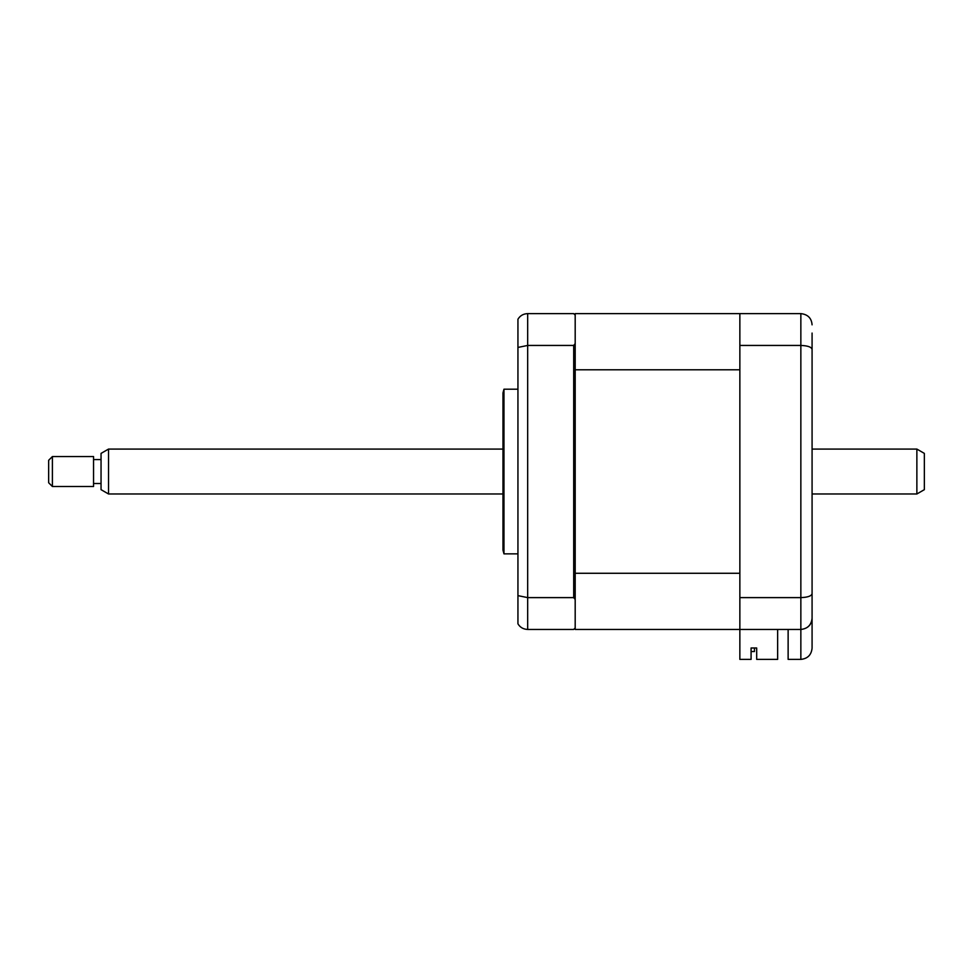 <?xml version="1.0" encoding="UTF-8"?>
<svg xmlns="http://www.w3.org/2000/svg" width="973" height="973" viewBox="0 0 973 973"><rect width="100%" height="100%" fill="white"/><g stroke="black" fill="none" stroke-linecap="round" stroke-linejoin="round"><path stroke-width="1.46" d="M503.965 471.528L503.965 389.2L502.968 392.946L502.968 550.122L503.965 553.856L503.965 471.528M777.646 629.458L777.646 659.39L756.69 659.39L756.69 647.994L751.083 647.994L751.083 659.39L739.857 659.39L739.857 313.61L575.189 313.61L575.189 315.106L573.693 313.61L527.67 313.61L527.67 629.458L573.693 629.458L575.189 627.962L575.189 629.458L800.852 629.458C807.626 628.74 811.373 624.994 812.078 618.232L812.078 648.164C811.373 654.938 807.626 658.685 800.852 659.39L800.852 629.458C807.821 628.643 811.555 624.897 812.078 618.232L812.078 587.546M575.189 573.279L739.857 573.279L739.857 369.789L575.189 369.789L575.189 599.465L573.693 597.617L527.67 597.617L517.94 595.634L517.94 623.827C520.093 627.39 523.34 629.263 527.67 629.458M573.693 597.617L573.693 345.439L527.67 345.439L517.94 347.434L517.94 595.634M575.189 369.789L575.189 343.591L573.693 345.439M575.189 599.465L575.189 627.962M517.94 347.434L517.94 319.229C520.093 315.666 523.34 313.793 527.67 313.61M575.189 315.106L575.189 343.591M812.078 333.07L812.078 618.232M739.857 313.61L800.852 313.61C807.821 314.413 811.555 318.159 812.078 324.836C811.555 318.159 807.821 314.413 800.852 313.61L800.852 345.439C807.821 345.719 811.555 347.045 812.078 349.441M739.857 345.439L800.852 345.439L800.852 597.617C807.821 597.349 811.555 596.011 812.078 593.627M739.857 597.617L800.852 597.617L800.852 629.458M788.13 629.458L788.13 659.39L800.852 659.39C807.626 658.685 811.373 654.938 812.078 648.164M754.452 651.533L751.083 651.533L754.452 651.533L754.452 647.994L754.452 651.533M756.69 647.994L754.452 647.994M739.857 629.458L575.189 629.458M924.35 453.394L924.35 489.662L916.87 493.98L916.87 449.076L924.35 453.394M108.526 493.98L101.046 489.662L101.046 453.394L108.526 449.076L108.526 493.98L502.968 493.98M52.396 456.556L52.396 486.5L93.554 486.5L93.554 456.556L52.396 456.556L48.65 460.302L48.65 482.754L52.396 486.5M517.94 389.2L503.965 389.2M517.94 553.856L503.965 553.856M108.526 449.076L502.968 449.076M812.078 449.076L916.87 449.076M101.046 459.56L93.554 459.56M101.046 483.508L93.554 483.508M812.078 493.98L916.87 493.98"/></g></svg>
